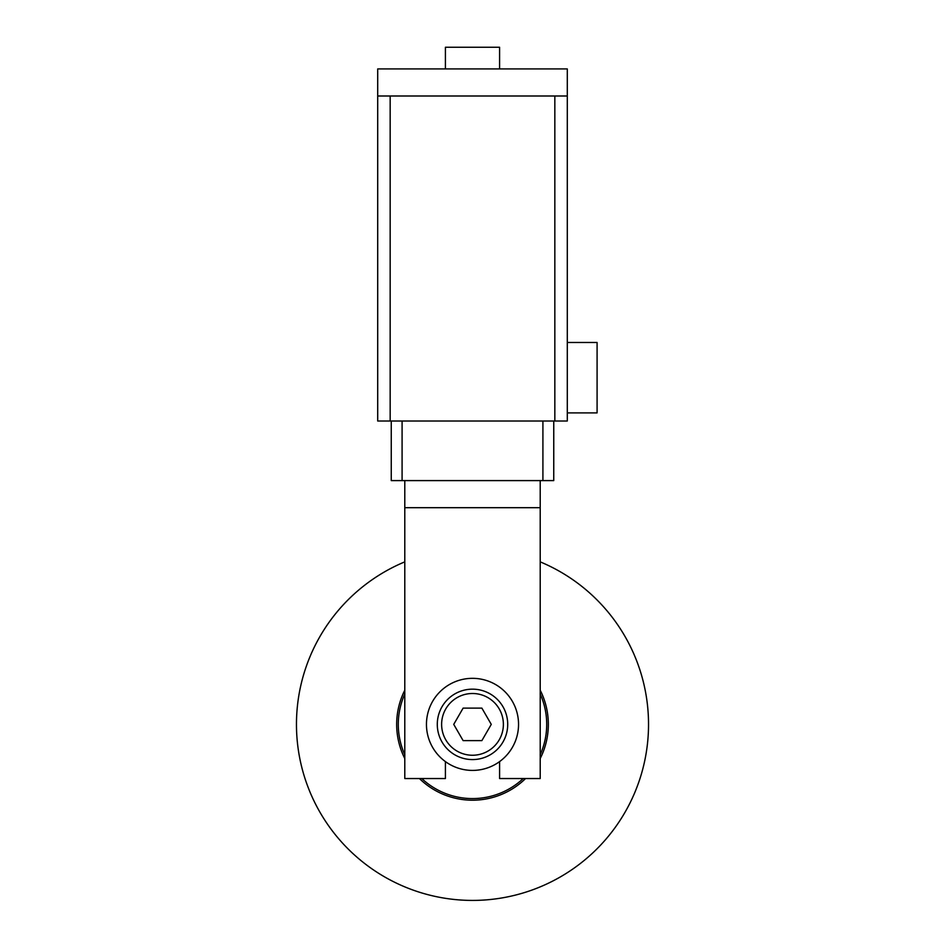 <?xml version="1.0" encoding="UTF-8"?>
<svg xmlns="http://www.w3.org/2000/svg" width="945" height="945" viewBox="0 0 945 945"><rect width="100%" height="100%" fill="white"/><g stroke="black" fill="none" stroke-linecap="round" stroke-linejoin="round"><path stroke-width="1.42" d="M548.336 724.378A75.836 75.836 0 0 1 540.209 758.528A75.836 75.836 0 0 0 540.209 690.216A75.836 75.836 0 0 1 548.336 724.378M525.574 778.538A75.836 75.836 0 0 1 419.426 778.538A75.836 75.836 0 0 0 525.574 778.538A75.836 75.836 0 0 1 419.426 778.538M404.791 758.528A75.836 75.836 0 0 1 404.791 690.216A75.836 75.836 0 0 0 404.791 758.528A75.836 75.836 0 0 1 404.791 690.216M404.791 561.862A176.053 176.053 0 0 0 472.5 900.42A176.053 176.053 0 0 0 540.209 561.862M445.414 68.914L445.414 47.25L499.586 47.25L499.586 68.914M567.295 412.894L567.295 342.48L597.086 342.48L597.086 412.894L567.295 412.894L567.295 421.021L377.705 421.021L377.705 96L377.705 421.021M567.295 421.021L567.295 68.914L377.705 68.914L377.705 96L567.295 96L567.295 342.48M553.758 469.771L553.758 421.021L553.746 480.603L391.254 480.603L391.254 421.021M426.455 724.378A46.045 46.045 0 0 0 472.5 770.411A46.045 46.045 0 0 0 518.545 724.378A46.045 46.045 0 0 0 472.5 678.333A46.045 46.045 0 0 0 426.455 724.378M437.287 724.378A35.213 35.213 0 0 0 472.5 759.579A35.213 35.213 0 0 0 507.713 724.378A35.213 35.213 0 0 0 472.5 689.165A35.213 35.213 0 0 0 437.287 724.378A35.213 35.213 0 0 0 472.5 759.579A35.213 35.213 0 0 0 507.713 724.378M463.121 708.124L481.879 708.124L491.27 724.378L481.879 740.62L463.121 740.62L453.73 724.378L463.121 708.124M404.791 480.603L404.791 778.538L445.414 778.538L445.414 761.611M499.586 761.611L499.586 778.538L540.209 778.538L540.209 480.603M402.086 421.021L402.086 480.603M542.914 421.021L542.914 480.603M404.791 693.996A74.218 74.218 0 0 0 404.791 754.748M421.777 778.538A74.218 74.218 0 0 0 523.223 778.538M540.209 758.528A75.836 75.836 0 0 0 540.209 690.216M540.209 754.748A74.218 74.218 0 0 0 540.209 693.996M554.833 96L554.833 421.021M390.167 96L390.167 421.021M441.622 724.378A30.878 30.878 0 0 0 472.5 755.244A30.878 30.878 0 0 0 503.378 724.378A30.878 30.878 0 0 0 472.5 693.5A30.878 30.878 0 0 0 441.622 724.378M404.791 507.689L540.209 507.689"/></g></svg>
